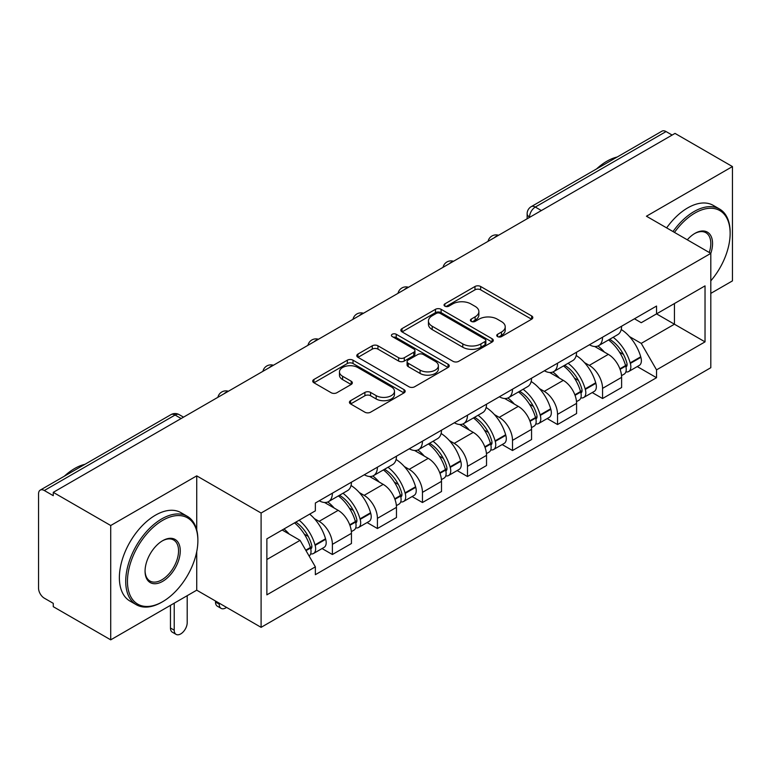 <?xml version="1.0" encoding="UTF-8"?>
<svg xmlns="http://www.w3.org/2000/svg" width="771" height="771" viewBox="0 0 771 771"><rect width="100%" height="100%" fill="white"/><g stroke="black" fill="none" stroke-linecap="round" stroke-linejoin="round"><path stroke-width="1.16" d="M497.574 336.59A2.805 1.619 0 0 0 501.545 336.59L531.643 319.213A4.009 2.313 0 0 0 532.819 317.575A4.009 2.313 0 0 0 531.643 315.937L480.651 286.494A4.009 2.313 0 0 0 474.984 286.494L444.877 303.87A2.805 1.619 0 0 0 444.057 305.017A2.805 1.619 0 0 0 444.877 306.164A2.805 1.619 0 0 0 448.847 306.164L452.741 303.919A12.818 7.402 0 0 1 470.869 303.919L475.119 306.366A12.818 7.402 0 0 1 478.878 311.6A12.818 7.402 0 0 1 475.119 316.833L471.226 319.088A2.805 1.619 0 0 0 470.406 320.235A2.805 1.619 0 0 0 471.226 321.372A2.805 1.619 0 0 0 475.196 321.372L479.09 319.127A12.818 7.402 0 0 1 497.218 319.127L501.468 321.584A12.818 7.402 0 0 1 505.227 326.817A12.818 7.402 0 0 1 501.468 332.05L497.574 334.296A2.805 1.619 0 0 0 496.755 335.443A2.805 1.619 0 0 0 497.574 336.59L497.574 334.296M350.603 400.669A4.009 2.313 0 0 0 349.427 402.308A4.009 2.313 0 0 0 350.603 403.937L364.905 412.206A4.009 2.313 0 0 0 370.572 412.206L404.004 392.902A4.009 2.313 0 0 0 405.18 391.263A4.009 2.313 0 0 0 404.004 389.625L353.012 360.182A4.009 2.313 0 0 0 347.345 360.182L313.913 379.486A4.009 2.313 0 0 0 312.737 381.125A4.009 2.313 0 0 0 313.913 382.753L331.193 392.738A4.009 2.313 0 0 0 336.86 392.738L351.171 384.478A4.009 2.313 0 0 0 352.337 382.84A4.009 2.313 0 0 0 351.171 381.202L342.594 376.258A10.717 6.187 0 0 1 339.462 371.882A10.717 6.187 0 0 1 346.073 366.167A10.717 6.187 0 0 1 357.754 367.507L391.331 386.888A10.717 6.187 0 0 1 394.473 391.263A10.717 6.187 0 0 1 387.852 396.978A10.717 6.187 0 0 1 376.171 395.639L370.572 392.41A4.009 2.313 0 0 0 364.905 392.41L350.603 400.669L350.603 403.937M261.099 513.023L196.73 475.861L110.716 525.514L53.266 492.351L675.01 133.402L732.45 166.565L646.435 216.217L710.804 253.38L261.099 513.023L261.099 627.343L710.804 367.709L710.804 253.38A24.903 14.379 -60 0 0 694.922 233.382L694.922 233.382A24.903 14.379 -60 0 1 694.922 233.382A24.903 14.379 -60 0 0 687.289 239.81M453.02 361.329A4.009 2.313 0 0 0 458.687 361.329L492.12 342.025A4.009 2.313 0 0 0 493.295 340.397A4.009 2.313 0 0 0 492.12 338.758L441.118 309.316A4.009 2.313 0 0 0 435.461 309.316L402.028 328.61A4.009 2.313 0 0 0 400.853 330.248A4.009 2.313 0 0 0 402.028 331.887L453.02 361.329M393.374 337.197A2.805 1.619 0 0 1 396.217 337.592L396.217 334.257L448.067 364.191A4.009 2.313 0 0 1 449.242 365.83A4.009 2.313 0 0 1 448.067 367.468L414.634 386.763A4.009 2.313 0 0 1 408.967 386.763L357.966 357.32L357.966 354.053A4.009 2.313 0 0 0 356.79 355.682A4.009 2.313 0 0 0 357.966 357.32M357.966 354.053L372.277 345.793A4.009 2.313 0 0 1 377.944 345.793L398.626 357.734A4.009 2.313 0 0 0 404.293 357.734L413.786 352.251A4.009 2.313 0 0 0 414.952 350.612A4.009 2.313 0 0 0 413.786 348.984L392.246 336.551A2.805 1.619 0 0 1 391.427 335.404A2.805 1.619 0 0 1 393.162 333.91A2.805 1.619 0 0 1 396.217 334.257M110.716 525.514L110.716 639.843L53.266 606.681L53.266 603.346L44.323 598.18A8.163 4.713 -120 0 1 38.55 588.177L38.55 493.854A8.163 4.713 -120 0 1 40.237 490.115L170.998 414.625A8.163 4.713 60 0 1 175.075 415.029L44.323 490.52A8.163 4.713 -120 0 0 40.237 490.115M710.804 293.385L732.45 280.885L732.45 166.565M110.716 639.843L196.73 590.181L261.099 627.343M53.266 492.351L53.266 495.686L44.323 490.52M541.367 210.56L535.305 207.052A8.163 4.713 60 0 0 531.229 206.647L661.981 131.157A8.163 4.713 60 0 1 666.057 131.562L535.305 207.052A8.163 4.713 120 0 0 529.532 217.056L529.532 217.383M672.119 135.06L666.057 131.562M602.556 337.206A18.774 10.842 60 0 1 598.672 345.639L617.725 334.643A18.774 10.842 -120 0 0 621.609 326.21M584.476 362.601L589.285 365.367A18.774 10.842 60 0 1 602.556 388.372L621.609 377.366A18.774 10.842 -120 0 0 608.329 354.371L594.701 346.497M621.609 377.366L621.609 387.534L602.556 398.53L592.234 392.574M598.672 345.639A18.774 10.842 60 0 1 589.43 344.791M602.556 388.372L602.556 398.53M557.529 363.208A18.774 10.842 60 0 1 553.645 371.632L572.689 360.635A18.774 10.842 -120 0 0 576.583 352.202M547.198 418.566L557.529 424.532L576.583 413.535L576.583 403.368A18.774 10.842 -120 0 0 563.302 380.373L549.665 372.499M553.645 371.632A18.774 10.842 60 0 1 544.403 370.784M539.449 388.594L544.259 391.369A18.774 10.842 60 0 1 557.529 414.364L557.529 424.532M512.503 389.201A18.774 10.842 60 0 1 508.619 397.634L527.663 386.628A18.774 10.842 -120 0 0 531.556 378.204M502.172 444.568L512.503 450.524L531.556 439.528L531.556 429.36A18.774 10.842 -120 0 0 518.276 406.365L504.639 398.491M508.619 397.634A18.774 10.842 60 0 1 499.367 396.786M494.423 414.596L499.223 417.362A18.774 10.842 60 0 1 512.503 440.366L512.503 450.524M467.477 415.203A18.774 10.842 60 0 1 463.583 423.626L482.636 412.63A18.774 10.842 -120 0 0 486.52 404.197M457.145 470.561L467.477 476.526L486.53 465.53L486.53 455.362A18.774 10.842 -120 0 0 473.249 432.367L459.612 424.493M463.583 423.626A18.774 10.842 60 0 1 454.341 422.778M449.397 440.588L454.196 443.364A18.774 10.842 60 0 1 467.477 466.359L467.477 476.526M422.45 441.195A18.774 10.842 60 0 1 418.557 449.628L437.61 438.622A18.774 10.842 -120 0 0 441.494 430.199M412.119 496.563L422.45 502.519L441.494 491.522L441.494 481.355A18.774 10.842 -120 0 0 428.223 458.36L414.586 450.486M418.557 449.628A18.774 10.842 60 0 1 409.314 448.78M404.37 466.59L409.17 469.356A18.774 10.842 60 0 1 422.45 492.361L422.45 502.519M377.414 467.197A18.774 10.842 60 0 1 373.53 475.62L392.584 464.624A18.774 10.842 -120 0 0 396.467 456.191M367.083 522.555L377.414 528.52L396.467 517.524L396.467 507.357A18.774 10.842 -120 0 0 383.187 484.361L369.56 476.488M373.53 475.62A18.774 10.842 60 0 1 364.288 474.772M359.334 492.582L364.143 495.358A18.774 10.842 60 0 1 377.414 518.353L377.414 528.52M332.388 493.189A18.774 10.842 60 0 1 328.504 501.622L347.548 490.616A18.774 10.842 -120 0 0 351.441 482.193M322.056 548.547L332.388 554.513L351.441 543.516L351.441 533.349A18.774 10.842 -120 0 0 338.161 510.354L324.524 502.48M328.504 501.622A18.774 10.842 60 0 1 319.261 500.774M314.308 518.584L319.107 521.35A18.774 10.842 60 0 1 332.388 544.355L332.388 554.513M634.456 318.789L641.241 322.712L705.031 285.877L674.432 303.543L674.432 324.205L641.241 343.374L629.512 336.599M266.872 559.515L300.064 540.355L315.358 566.849L266.872 594.846L266.872 538.852L315.358 510.855L315.358 503.02L656.535 306.048L656.535 313.874L705.031 341.871L656.535 369.868L641.241 343.374M705.031 285.877L705.031 341.871M315.358 566.849L315.358 574.684L656.535 377.703L656.535 369.868M196.73 475.861L196.73 529.899M196.73 551.679L196.73 590.181M300.064 540.355L282.167 530.014M637.26 366.572L656.535 377.703M498.692 336.985L501.468 335.385A12.818 7.402 0 0 0 505.227 330.152L505.227 326.817M478.878 311.6L478.878 314.934A12.818 7.402 0 0 1 475.119 320.167L472.344 321.777M531.595 319.242L480.651 289.829A4.009 2.313 0 0 0 474.984 289.829L445.995 306.559M492.071 342.054L441.118 312.65A4.009 2.313 0 0 0 435.461 312.65L402.077 331.915M485.036 341.534A2.805 1.619 0 0 0 485.855 340.397A2.805 1.619 0 0 0 485.036 339.25L440.27 313.402A2.805 1.619 0 0 0 436.309 313.402L432.194 315.773A12.818 7.402 0 0 0 428.445 321.006A12.818 7.402 0 0 0 432.194 326.239L462.793 343.905A12.818 7.402 0 0 0 480.931 343.905L485.036 341.534L485.036 344.868A2.805 1.619 0 0 0 485.855 343.721L485.855 340.397M428.445 321.006L428.445 324.34A12.818 7.402 0 0 0 432.194 329.574L432.194 326.239M485.036 344.868L480.931 347.239A12.818 7.402 0 0 1 462.793 347.239L432.194 329.574M358.023 357.349L372.277 349.118L372.277 345.793M414.952 350.612L414.952 353.947A4.009 2.313 0 0 1 413.786 355.585L404.293 361.059A4.009 2.313 0 0 1 398.626 361.059L377.944 349.118A4.009 2.313 0 0 0 372.277 349.118M396.217 337.592L448.009 367.497M420.089 370.119A10.717 6.187 0 0 0 431.77 371.468A10.717 6.187 0 0 0 438.381 365.743A10.717 6.187 0 0 0 435.239 361.368L423.414 354.544A4.009 2.313 0 0 0 417.747 354.544L408.254 360.018A4.009 2.313 0 0 0 407.088 361.657A4.009 2.313 0 0 0 408.254 363.295L420.089 370.119L420.089 373.453A10.717 6.187 0 0 0 431.77 374.793A10.717 6.187 0 0 0 438.381 369.078L438.381 365.743M407.088 361.657L407.088 364.991A4.009 2.313 0 0 0 408.254 366.63L408.254 363.295M420.089 373.453L408.254 366.63M394.473 391.263L394.473 394.598A10.717 6.187 0 0 1 387.852 400.313A10.717 6.187 0 0 1 376.171 398.973L370.572 395.745A4.009 2.313 0 0 0 364.905 395.745L350.651 403.975M339.462 371.882L339.462 375.217A10.717 6.187 0 0 0 342.594 379.592L342.594 376.258M351.113 384.507L342.594 379.592M403.956 392.931L353.012 363.517A4.009 2.313 0 0 0 347.345 363.517L313.961 382.792M609.649 339.298A25.713 14.851 60 0 1 609.774 339.375A25.713 14.851 60 0 1 626.698 362.447L626.852 362.987A5.002 2.891 60 0 1 626.062 366.909A5.002 2.891 60 0 1 625.946 366.967M608.521 339.953A31.023 17.916 60 0 1 625.57 365.55L625.724 366.08A10.302 5.946 60 0 1 624.096 374.176L621.532 375.65M625.859 371.892A10.302 5.946 -120 0 0 628.712 371.506A10.302 5.946 -120 0 0 630.341 363.411L630.186 362.881A31.023 17.916 -120 0 0 613.138 337.284M621.224 329.506A31.023 17.916 60 0 1 640.72 356.8L640.874 357.33A10.302 5.946 60 0 1 639.246 365.425L628.712 371.506M597.939 345.996A31.023 17.916 60 0 1 604.416 352.116M619.498 352.154L623.46 354.438M564.623 365.3A25.713 14.851 60 0 1 564.748 365.367A25.713 14.851 60 0 1 581.671 388.449L581.826 388.979A5.002 2.891 60 0 1 581.035 392.911A5.002 2.891 60 0 1 580.92 392.969M563.495 365.946A31.023 17.916 60 0 1 580.544 391.543L580.698 392.073A10.302 5.946 60 0 1 579.069 400.168L576.506 401.652M580.833 397.894A10.302 5.946 -120 0 0 583.686 397.499A10.302 5.946 -120 0 0 585.314 389.413L585.16 388.873A31.023 17.916 -120 0 0 568.111 363.276M576.188 355.498A31.023 17.916 60 0 1 595.694 382.792L595.848 383.332A10.302 5.946 60 0 1 594.219 391.417L583.686 397.499M552.913 371.998A31.023 17.916 60 0 1 559.389 378.108M574.472 378.156L578.433 380.44M519.587 391.292A25.713 14.851 60 0 1 519.721 391.369A25.713 14.851 60 0 1 536.645 414.441L536.789 414.981A5.002 2.891 60 0 1 535.999 418.904A5.002 2.891 60 0 1 535.893 418.961M518.469 391.947A31.023 17.916 60 0 1 535.517 417.545L535.662 418.075A10.302 5.946 60 0 1 534.033 426.17L531.479 427.645M535.797 423.886A10.302 5.946 -120 0 0 538.659 423.501A10.302 5.946 -120 0 0 540.288 415.405L540.134 414.875A31.023 17.916 -120 0 0 523.085 389.278M531.161 381.5A31.023 17.916 60 0 1 550.667 408.794L550.822 409.324A10.302 5.946 60 0 1 549.193 417.419L538.659 423.501M507.887 397.99A31.023 17.916 60 0 1 514.363 404.11M529.446 404.149L533.397 406.433M474.56 417.294A25.713 14.851 60 0 1 474.695 417.362A25.713 14.851 60 0 1 491.609 440.443L491.763 440.973A5.002 2.891 60 0 1 490.973 444.906A5.002 2.891 60 0 1 490.857 444.963M473.433 417.94A31.023 17.916 60 0 1 490.481 443.537L490.635 444.067A10.302 5.946 60 0 1 489.007 452.163L486.443 453.647M490.77 449.888A10.302 5.946 -120 0 0 493.623 449.493A10.302 5.946 -120 0 0 495.252 441.407L495.107 440.867A31.023 17.916 -120 0 0 478.059 415.27M486.135 407.493A31.023 17.916 60 0 1 505.641 434.786L505.795 435.326A10.302 5.946 60 0 1 504.167 443.412L493.623 449.493M462.851 423.992A31.023 17.916 60 0 1 469.337 430.102M484.419 430.151L488.371 432.435M429.534 443.286A25.713 14.851 60 0 1 429.659 443.364A25.713 14.851 60 0 1 446.582 466.436L446.737 466.975A5.002 2.891 60 0 1 445.946 470.898A5.002 2.891 60 0 1 445.831 470.956M428.406 443.942A31.023 17.916 60 0 1 445.455 469.539L445.609 470.069A10.302 5.946 60 0 1 443.98 478.165L441.417 479.639M445.744 475.88A10.302 5.946 -120 0 0 448.597 475.495A10.302 5.946 -120 0 0 450.225 467.399L450.071 466.869A31.023 17.916 -120 0 0 433.023 441.272M441.108 433.495A31.023 17.916 60 0 1 460.615 460.788L460.759 461.318A10.302 5.946 60 0 1 459.13 469.414L448.597 475.495M417.824 449.985A31.023 17.916 60 0 1 424.31 456.104M439.393 456.143L443.344 458.427M384.507 469.288A25.713 14.851 60 0 1 384.633 469.356A25.713 14.851 60 0 1 401.556 492.438L401.71 492.968A5.002 2.891 60 0 1 400.92 496.9A5.002 2.891 60 0 1 400.804 496.958M383.38 469.934A31.023 17.916 60 0 1 400.428 495.531L400.583 496.061A10.302 5.946 60 0 1 398.954 504.157L396.39 505.641M400.718 501.882A10.302 5.946 -120 0 0 403.57 501.487A10.302 5.946 -120 0 0 405.199 493.401L405.045 492.862A31.023 17.916 -120 0 0 387.996 467.265M396.082 459.487A31.023 17.916 60 0 1 415.579 486.78L415.733 487.32A10.302 5.946 60 0 1 414.104 495.406L403.57 501.487M372.798 475.986A31.023 17.916 60 0 1 379.274 482.097M394.357 482.145L398.318 484.429M710.804 280.846A49.797 28.749 120 0 0 730.137 233.391A49.797 28.749 120 0 0 694.922 213.056A49.797 28.749 120 0 0 674.48 232.418M672.996 231.56A51.021 29.462 -60 0 1 694.064 211.553A51.021 29.462 -60 0 1 719.574 209.028A51.021 29.462 -60 0 1 730.137 232.389L730.137 233.391M709.272 252.502A23.679 13.666 120 0 0 705.899 232.717A23.679 13.666 120 0 0 694.488 233.642M596.581 168.916A51.021 29.462 -60 0 1 606.893 161.226A51.021 29.462 -60 0 1 617.205 157.014M666.645 227.888A51.021 29.462 -60 0 1 687.713 207.891A51.021 29.462 -60 0 1 713.223 205.365L719.574 209.028M162.671 520.348A49.797 28.749 120 0 0 127.456 581.344A49.797 28.749 120 0 0 162.671 601.679L161.804 602.18A51.021 29.462 -60 0 1 136.284 604.705A51.021 29.462 -60 0 1 128.468 563.813A51.021 29.462 -60 0 1 161.804 518.854A51.021 29.462 -60 0 1 187.314 516.329A51.021 29.462 -60 0 1 197.877 539.681L197.877 540.683A49.797 28.749 120 0 0 162.671 520.348M162.662 540.683L162.671 540.683A24.903 14.379 -60 0 1 180.269 550.851A24.903 14.379 -60 0 1 162.671 581.344A24.903 14.379 -60 0 1 145.064 571.176A24.903 14.379 -60 0 1 162.671 540.683L162.671 540.683M145.064 570.675A23.679 13.666 120 0 0 149.959 581.016A23.679 13.666 120 0 0 161.804 579.85A23.679 13.666 120 0 0 177.272 558.985A23.679 13.666 120 0 0 173.639 540.008A23.679 13.666 120 0 0 162.228 540.943M64.321 476.218A51.021 29.462 -60 0 1 74.633 468.527A51.021 29.462 -60 0 1 84.945 464.306M136.284 604.705L129.942 601.043A51.021 29.462 -60 0 1 122.117 560.151A51.021 29.462 -60 0 1 155.453 515.182A51.021 29.462 -60 0 1 180.963 512.657L187.314 516.329M161.804 602.18L162.671 601.679A49.797 28.749 120 0 0 197.877 540.683M339.471 495.281A25.713 14.851 60 0 1 339.606 495.358A25.713 14.851 60 0 1 356.53 518.43L356.674 518.97A5.002 2.891 60 0 1 355.884 522.892A5.002 2.891 60 0 1 355.778 522.95M219.243 603.173L219.243 604.175A9.185 5.301 120 0 0 221.142 608.386A9.185 5.301 120 0 0 226.549 607.394M221.142 608.386L217.393 606.218A9.185 5.301 -60 0 1 215.485 602.016L215.485 601.014M338.353 495.926A31.023 17.916 60 0 1 355.402 521.533L355.556 522.063A10.302 5.946 60 0 1 353.928 530.159L351.364 531.633M355.691 527.875A10.302 5.946 -120 0 0 358.544 527.489A10.302 5.946 -120 0 0 360.173 519.394L360.018 518.864A31.023 17.916 -120 0 0 342.97 493.267M351.046 485.489A31.023 17.916 60 0 1 370.552 512.782L370.706 513.313A10.302 5.946 60 0 1 369.078 521.408L358.544 527.489M327.771 501.979A31.023 17.916 60 0 1 334.248 508.099M349.33 508.137L353.291 510.421M295.833 522.131A25.713 14.851 60 0 1 311.494 544.432L311.648 544.962A5.002 2.891 60 0 1 310.858 548.894A5.002 2.891 60 0 1 310.752 548.952M174.217 603.173L174.217 630.177A9.185 5.301 120 0 0 176.116 634.379A9.185 5.301 120 0 0 183.19 631.921A9.185 5.301 120 0 0 187.199 622.679L187.199 595.675M176.116 634.379L172.367 632.21A9.185 5.301 -60 0 1 170.458 628.008L170.458 605.341M294.532 522.883A31.023 17.916 60 0 1 310.376 547.526L310.52 548.056A10.302 5.946 60 0 1 309.104 556.016M310.655 553.877A10.302 5.946 -120 0 0 313.518 553.482A10.302 5.946 -120 0 0 315.146 545.396L314.992 544.856A31.023 17.916 -120 0 0 299.148 520.213M309.682 514.132A31.023 17.916 60 0 1 325.526 538.775L325.68 539.305A10.302 5.946 60 0 1 324.051 547.4L313.518 553.482M283.988 528.964A31.023 17.916 60 0 1 289.221 534.091M304.304 534.139L308.255 536.414M529.822 217.22L529.532 217.056A8.163 4.713 0 0 1 527.142 213.721L527.142 218.771M377.414 518.353L396.467 507.357M422.45 492.361L441.494 481.355M467.477 466.359L486.53 455.362M512.503 440.366L531.556 429.36M557.529 414.364L576.583 403.368M332.388 544.355L351.441 533.349M319.107 521.35L338.161 510.354M364.143 495.358L383.187 484.361M409.17 469.356L428.223 458.36M454.196 443.364L473.249 432.367M499.223 417.362L518.276 406.365M544.259 391.369L563.302 380.373M589.285 365.367L608.329 354.371M497.854 235.675A8.163 4.713 120 0 0 494.25 237.757M452.828 261.677A8.163 4.713 120 0 0 449.223 263.759M407.792 287.67A8.163 4.713 120 0 0 404.187 289.751M362.765 313.672A8.163 4.713 120 0 0 359.161 315.753M317.739 339.664A8.163 4.713 120 0 0 314.134 341.746M272.712 365.666A8.163 4.713 120 0 0 269.108 367.748M227.686 391.658A8.163 4.713 120 0 0 224.082 393.74M181.137 418.528L175.075 415.029A8.163 4.713 120 0 1 179.161 414.625A8.163 8.163 0 0 0 170.998 414.625M501.468 335.385L501.468 332.05M471.226 321.372L471.226 319.088M475.119 320.167L475.119 316.833M444.877 306.164L444.877 303.87M474.984 289.829L474.984 286.494M480.651 289.829L480.651 286.494M531.643 319.213L531.643 315.937M402.028 331.887L402.028 328.61M435.461 312.65L435.461 309.316M441.118 312.65L441.118 309.316M492.12 342.025L492.12 338.758M462.793 347.239L462.793 343.905M480.931 347.239L480.931 343.905M377.944 349.118L377.944 345.793M398.626 361.059L398.626 357.734M404.293 361.059L404.293 357.734M413.786 355.585L413.786 352.251M448.067 367.468L448.067 364.191M364.905 395.745L364.905 392.41M370.572 395.745L370.572 392.41M376.171 398.973L376.171 395.639M351.171 384.478L351.171 381.202M313.913 382.753L313.913 379.486M347.345 363.517L347.345 360.182M353.012 363.517L353.012 360.182M404.004 392.902L404.004 389.625M620.077 369.338L625.724 366.08M630.341 363.411L640.874 357.33M630.186 362.881L640.72 356.8M625.56 365.512L627.093 364.625M619.894 368.827L625.57 365.55M575.05 395.33L580.698 392.073M585.314 389.413L595.848 383.332M585.16 388.873L595.694 382.792M580.534 391.504L582.066 390.618M574.858 394.819L580.544 391.543M530.024 421.332L535.662 418.075M540.288 415.405L550.822 409.324M540.134 414.875L550.667 408.794M535.508 417.506L537.04 416.619M529.831 420.821L535.517 417.545M484.998 447.325L490.635 444.067M495.252 441.407L505.795 435.326M495.107 440.867L505.641 434.786M490.472 443.498L492.014 442.612M484.805 446.814L490.481 443.537M439.962 473.327L445.609 470.069M450.225 467.399L460.759 461.318M450.071 466.869L460.615 460.788M445.445 469.5L446.978 468.614M439.778 472.816L445.455 469.539M394.935 499.319L400.583 496.061M405.199 493.401L415.733 487.32M405.045 492.862L415.579 486.78M394.752 498.808L401.951 494.606M215.485 602.016L219.243 604.175M349.909 525.321L355.556 522.063M360.173 519.394L370.706 513.313M360.018 518.864L370.552 512.782M355.392 521.485L356.925 520.608M349.716 524.81L355.402 521.533M170.458 628.008L174.217 630.177M306.01 550.658L310.52 548.056M315.146 545.396L325.68 539.305M314.992 544.856L325.526 538.775M305.75 550.195L311.898 546.6M498.548 235.28A8.163 8.163 0 0 0 488.072 241.323M453.521 261.273A8.163 8.163 0 0 0 443.046 267.325M408.485 287.275A8.163 8.163 0 0 0 398.009 293.317M363.459 313.267A8.163 8.163 0 0 0 352.983 319.319M318.433 339.269A8.163 8.163 0 0 0 307.957 345.312M273.406 365.261A8.163 8.163 0 0 0 262.93 371.314M228.38 391.263A8.163 8.163 0 0 0 217.904 397.306M183.527 417.15L179.161 414.625M531.229 206.647A8.163 8.163 0 0 0 527.142 213.721"/></g></svg>

